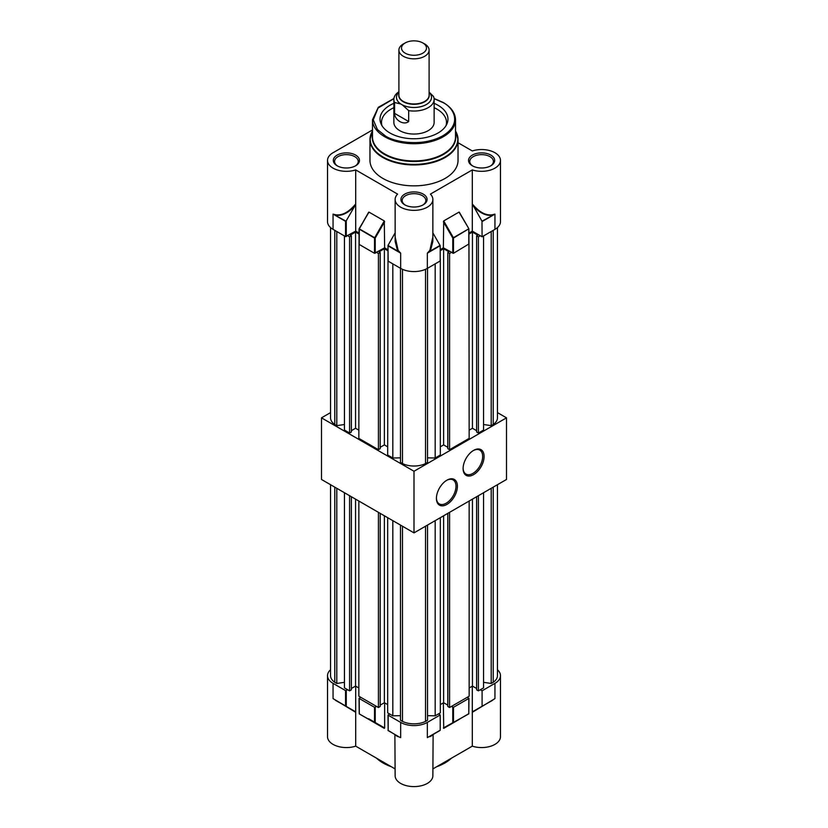 <?xml version="1.0" encoding="UTF-8"?>
<svg xmlns="http://www.w3.org/2000/svg" width="828" height="828" viewBox="0 0 828 828"><rect width="100%" height="100%" fill="white"/><g stroke="black" fill="none" stroke-linecap="round" stroke-linejoin="round"><path stroke-width="1.24" d="M446.913 480.188L446.913 480.188A14.842 8.57 -60 0 1 457.408 486.253A14.842 8.57 -60 0 1 446.913 504.428A14.842 8.57 -60 0 1 436.418 498.373A14.842 8.57 -60 0 1 446.913 480.188L446.913 480.188M436.418 497.949A13.838 7.99 120 0 0 439.285 503.879A13.838 7.99 120 0 0 446.199 503.196A13.838 7.99 120 0 0 455.245 491.004A13.838 7.99 120 0 0 453.123 479.919A13.838 7.99 120 0 0 446.551 480.406M473.595 450.401L473.595 450.401A14.842 8.57 -60 0 1 484.101 456.466A14.842 8.57 -60 0 1 473.595 474.641A14.842 8.57 -60 0 1 463.1 468.586A14.842 8.57 -60 0 1 473.595 450.401L473.595 450.401M463.111 468.162A13.838 7.99 120 0 0 465.967 474.092A13.838 7.99 120 0 0 472.891 473.409A13.838 7.99 120 0 0 481.927 461.217A13.838 7.99 120 0 0 479.805 450.132A13.838 7.99 120 0 0 473.233 450.618M330.548 412.613L321.492 417.84L414 471.256L506.508 417.84L497.452 412.613M321.492 417.84L321.492 479.474L414 532.88L506.508 479.474L506.508 417.84M414 471.256L414 532.88M497.452 484.701L497.452 675.658A17.771 10.257 180 0 1 493.209 682.313L493.209 487.154M483.562 682.334L491.211 683.462L493.209 682.313M476.628 496.728L476.628 689.838L478.408 690.862L483.562 687.882L483.562 492.722M469.155 687.985L472.446 686.081L476.628 688.503M447.803 513.37L447.803 706.47L449.583 707.505L469.155 696.203L469.155 501.043M447.803 705.135L443.622 702.724L440.33 704.628M427.517 715.661L435.176 715.827L440.33 712.846L440.33 517.686M400.483 525.076L400.483 720.236L402.48 721.395A17.771 10.257 0 0 0 425.52 721.395L427.517 720.236L427.517 525.076M387.67 517.686L387.67 712.846L392.824 715.827L400.483 715.661M380.197 705.135L384.378 702.724L387.67 704.628M358.845 501.043L358.845 696.203L378.417 707.505L380.197 706.47L380.197 513.37M358.845 687.985L355.554 686.081L351.372 688.503M344.438 492.722L344.438 687.882L349.592 690.862L351.372 689.838L351.372 496.728M344.438 682.334L336.789 683.462L336.789 488.303M330.548 484.701L330.548 675.658A17.771 10.257 180 0 0 334.791 682.313L336.789 683.462M349.592 690.862L349.592 495.703M334.791 682.313L334.791 487.154M378.417 707.505L378.417 512.335M392.824 715.827L392.824 520.657M402.48 721.395L402.48 526.225M425.52 721.395L425.52 526.225M435.176 715.827L435.176 520.657M449.583 707.505L449.583 512.335M491.211 683.462L491.211 488.303M478.408 690.862L478.408 495.703M472.446 686.081L472.446 499.139M443.622 702.724L443.622 515.782M384.378 702.724L384.378 515.782M355.554 686.081L355.554 499.139M376.564 758.2A43.78 25.275 0 0 0 383.043 762.971A43.78 25.275 0 0 0 391.302 766.707M436.698 766.707A43.78 25.275 0 0 0 451.436 758.2M330.548 669.748A18.868 10.899 0 0 0 327.526 675.658A18.868 10.899 0 0 0 333.053 683.359L345.555 690.583L347.688 689.765M360.625 697.228L359.207 698.459L374.504 707.298L376.636 706.47M389.574 713.943L388.156 715.175L400.659 722.399A18.868 10.899 180 0 0 427.341 722.399L440.206 714.968L438.426 713.943M451.363 706.47L453.496 707.298L468.793 698.459L467.375 697.228M480.312 689.765L482.093 690.79L494.947 683.359A18.868 10.899 0 0 0 500.474 675.658A18.868 10.899 0 0 0 497.452 669.748M355.698 686.164L355.698 712.318L333.053 698.604L355.698 712.318L355.698 746.152L395.132 768.922M327.526 675.658L327.526 736.672A18.868 10.899 0 0 0 355.698 746.152M472.302 686.164L472.302 712.318L494.947 698.604L472.302 712.318L472.302 746.152A18.868 10.899 0 0 0 500.474 736.672L500.474 675.658M388.156 715.175L388.156 730.41L398.537 736.754C394.387 734.395 394.066 734.312 397.585 736.496M433.116 734.467L432.868 775.701A18.868 10.899 180 0 1 414 786.6A18.868 10.899 180 0 1 395.132 775.701L394.884 734.467M430.415 736.496C433.934 734.312 433.613 734.395 429.463 736.754L431.326 735.502M375.219 707.298L375.219 722.534L384.647 727.978L384.647 702.879M384.647 727.978L368.636 718.735L368.988 719.522L359.311 713.933L368.988 719.522M468.876 713.643L443.715 728.35L443.353 702.879M472.302 746.152L432.868 768.922M482.093 706.025L482.093 690.79M427.341 722.399L427.341 737.634L440.206 730.203L440.206 714.968M440.206 730.203L429.463 736.754M346.27 690.583L346.27 706.398L354.788 711.324M346.27 706.398L335.578 700.405M396.674 735.502L388.156 730.586M473.212 711.324L492.422 700.405M333.053 683.359L333.053 698.604L345.907 706.191L335.537 700.209M359.207 698.459L359.311 713.933L384.285 728.35L359.311 713.933L374.504 722.534L374.504 707.298M388.156 730.41L388.001 714.968M400.659 722.399L400.659 737.634L398.537 736.754M459.012 719.522L443.715 728.35L453.392 722.761L452.781 722.534L452.781 707.298M494.947 683.359L494.947 698.604L492.463 700.209M398.899 92.229A17.523 10.112 0 0 0 400.835 104.038L394.583 102.486A20.131 11.623 180 0 1 393.869 99.422L393.869 122.43A20.131 11.623 0 0 0 399.769 130.648A20.131 11.623 0 0 0 421.7 133.163A20.131 11.623 0 0 0 434.131 122.43L434.131 99.422A20.131 11.623 180 0 1 428.231 107.64A20.131 11.623 180 0 1 408.68 110.631L408.68 121.519C403.888 125.587 394.708 120.298 394.583 113.374L408.68 121.519M393.869 103.345A33.969 19.613 0 0 0 389.978 105.27A33.969 19.613 0 0 0 381.18 124.19A33.969 19.613 0 0 0 405.182 138.079A33.969 19.613 0 0 0 438.022 133.008A33.969 19.613 0 0 0 446.82 124.19A33.969 19.613 0 0 0 434.131 103.345M393.869 107.692A32.499 18.765 0 0 0 391.023 109.161A32.499 18.765 0 0 0 382.008 125.721M455.514 130.917L458.029 139.528L458.029 160.435A44.029 25.42 180 0 1 430.85 183.919A44.029 25.42 180 0 1 382.867 178.413A44.029 25.42 180 0 1 369.971 160.435L369.971 139.528A44.029 25.42 0 0 0 382.867 157.506A44.029 25.42 0 0 0 430.85 163.012A44.029 25.42 0 0 0 458.029 139.528A44.029 25.42 0 0 0 455.99 131.88M355.647 155.095A13.082 7.555 0 0 0 337.141 155.095A13.082 7.555 0 0 0 337.141 165.776L337.141 165.776A13.082 7.555 0 0 0 355.647 165.776A13.082 7.555 0 0 0 355.647 155.095M337.607 166.035A11.83 6.831 180 0 1 334.574 161.46A11.83 6.831 180 0 1 341.871 155.157A11.83 6.831 180 0 1 354.757 156.637A11.83 6.831 180 0 1 358.224 161.46A11.83 6.831 180 0 1 355.181 166.035M423.253 194.125A13.082 7.555 0 0 0 404.747 194.125A13.082 7.555 0 0 0 404.747 204.806L404.747 204.806A13.082 7.555 0 0 0 423.253 204.806A13.082 7.555 0 0 0 423.253 194.125M405.213 205.065A11.83 6.831 180 0 1 402.17 200.49A11.83 6.831 180 0 1 409.477 194.187A11.83 6.831 180 0 1 422.363 195.667A11.83 6.831 180 0 1 425.83 200.49A11.83 6.831 180 0 1 422.787 205.065M490.859 155.095A13.082 7.555 0 0 0 472.353 155.095A13.082 7.555 0 0 0 472.353 165.776L472.353 165.776A13.082 7.555 0 0 0 490.859 165.776A13.082 7.555 0 0 0 490.859 155.095M472.819 166.035A11.83 6.831 180 0 1 469.776 161.46A11.83 6.831 180 0 1 477.083 155.157A11.83 6.831 180 0 1 489.969 156.637A11.83 6.831 180 0 1 493.426 161.46A11.83 6.831 180 0 1 490.393 166.035M458.029 142.716L472.302 150.955A18.868 10.899 180 0 1 500.474 160.435A18.868 10.899 180 0 1 494.947 168.136A18.868 10.899 180 0 1 472.302 169.916L430.415 194.094A18.868 10.899 180 0 1 432.868 199.465A18.868 10.899 180 0 1 427.341 207.166A18.868 10.899 180 0 1 406.776 209.525A18.868 10.899 180 0 1 395.132 199.465A18.868 10.899 180 0 1 397.585 194.094L355.698 169.916A18.868 10.899 180 0 1 327.526 160.435A18.868 10.899 180 0 1 333.053 152.725L372.486 129.965M432.868 232.854L440.206 245.73L440.206 260.965L427.341 268.386A18.868 10.899 180 0 1 400.659 268.386L400.659 253.151L397.171 249.249L395.153 241.434L395.132 199.465M500.474 160.435L500.474 221.656A18.868 10.899 180 0 1 494.947 229.356L482.093 236.777L481.989 221.19L494.947 214.121L492.422 214.762C485.901 215.787 479.195 212.185 472.302 203.957L472.302 169.916M445.992 125.721A32.499 18.765 0 0 0 434.131 107.692M393.911 98.667L378.065 108.033L373.262 119.843L377.392 129.489L385.175 135.782C392.607 141.371 421.059 147.839 442.825 135.782C463.711 123.217 452.502 106.791 442.825 102.506L434.089 98.667M432.868 199.465L432.847 241.434L430.829 249.249L427.341 253.151L427.341 268.386M468.948 233.072L472.302 231.136L472.302 203.957L481.989 221.19M440.206 249.663L443.353 247.841L443.715 220.931L459.012 212.103L468.876 228.756L459.364 212.475M355.698 169.916L355.698 203.957C348.805 212.185 342.099 215.787 335.578 214.762L333.053 214.121L333.053 229.356A18.868 10.899 180 0 1 327.526 221.656L327.526 160.435M335.578 214.762L335.537 215.145C341.654 216.222 348.07 213.169 354.788 206.006L355.698 203.957L355.698 231.136L359.052 233.072M384.647 221.718L375.219 238.05L359.124 228.756L368.988 212.103L384.285 220.931L384.647 247.841L388.001 249.787M368.636 212.475L359.311 228.87L359.207 244.043M395.132 232.854L388.001 245.44L388.156 261.172L400.659 268.386M355.698 231.136L345.555 236.58L333.053 229.356M482.093 236.777L472.302 231.136M468.793 244.043L453.496 253.285L443.353 247.841M384.647 247.841L374.504 253.285L359.207 244.457M429.463 251.112L427.341 253.151L440.206 245.73M432.868 236.88L429.618 251.422L440.103 245.378M473.212 206.006C479.929 213.169 486.346 216.222 492.463 215.145L492.422 214.762M345.907 221.128L333.053 214.121L345.555 221.335L346.27 220.755L346.27 236.58M354.788 206.006L346.27 220.755M388.156 245.926L400.659 253.151L398.537 251.112M388.001 260.965L388.001 245.44L398.382 251.422L395.132 236.88M443.715 220.931L453.392 237.698L452.781 238.05L443.353 221.718M429.101 94.392A15.225 8.787 180 0 1 429.225 95.52A15.225 8.787 180 0 1 424.764 101.73A15.225 8.787 180 0 1 408.173 103.635A15.225 8.787 180 0 1 398.775 95.52A15.225 8.787 180 0 1 398.899 94.392M422.508 42.777L424.278 43.729A15.101 8.715 180 0 1 429.101 50.115A15.101 8.715 180 0 1 424.671 56.283A15.101 8.715 180 0 1 408.225 58.167A15.101 8.715 180 0 1 398.899 50.115A15.101 8.715 180 0 1 403.329 43.956A15.101 8.715 180 0 1 403.722 43.729L405.492 42.777A12.492 7.214 0 0 0 405.171 42.963A12.492 7.214 0 0 0 405.171 53.158A12.492 7.214 0 0 0 422.829 53.158A12.492 7.214 0 0 0 422.508 42.777A12.492 7.214 0 0 0 405.492 42.777M393.869 99.422A20.131 11.623 180 0 1 398.899 91.732M429.101 92.105L433.417 96.348A20.131 11.623 180 0 1 434.131 99.422M400.835 104.038L402.429 104.97A17.523 10.112 0 0 0 425.168 105.156A17.523 10.112 0 0 0 429.101 92.229M394.583 102.486L394.583 113.374M402.429 104.97L408.68 110.631M347.688 235.752L349.592 236.849L351.372 235.825L350.223 235.162L355.554 232.078L359.052 234.096M376.636 252.468L378.417 253.492L380.197 252.468L380.197 448.652L378.417 449.687L358.845 438.385L359.052 242.076M380.197 252.468L379.038 251.795L384.378 248.721L388.001 250.812M400.483 457.843L392.824 457.998L387.67 455.027L388.001 258.647M468.948 242.314L469.155 438.385L449.583 449.687L449.583 253.492L447.803 252.468L448.962 251.795L443.622 248.721L440.206 250.687M449.583 253.492L451.363 252.468M468.948 234.096L472.446 232.078L477.777 235.162L476.628 235.825L478.408 236.849L480.312 235.752M497.452 227.565L497.452 417.84A17.771 10.257 180 0 1 493.209 424.495L493.209 230.36M483.562 424.516L491.211 425.644L493.209 424.495M476.628 235.825L476.628 432.019L478.408 433.044L483.562 430.063L483.562 235.928M469.155 430.167L472.446 428.262L476.628 430.684M449.583 449.687L447.803 448.652L447.803 252.468M447.803 447.317L443.622 444.905L440.33 446.809M427.517 457.843L435.176 457.998L440.33 455.027L440.33 258.833M400.483 268.282L400.483 462.417L402.48 463.576A17.771 10.257 0 0 0 425.52 463.576L427.517 462.417L427.517 268.282M380.197 447.317L384.378 444.905L387.67 446.809M358.845 430.167L355.554 428.262L351.372 430.684M344.438 235.928L344.438 430.063L349.592 433.044L351.372 432.019L351.372 235.825M344.438 424.516L336.789 425.644L336.789 231.509M330.548 227.565L330.548 417.84A17.771 10.257 180 0 0 334.791 424.495L336.789 425.644M349.592 433.044L349.592 236.849M334.791 424.495L334.791 230.36M378.417 449.687L378.417 253.492M392.824 457.998L392.824 263.873M402.48 463.576L402.48 269.307M425.52 463.576L425.52 269.307M435.176 457.998L435.176 263.873M491.211 425.644L491.211 231.509M478.408 433.044L478.408 236.849M472.446 428.262L472.446 232.078M443.622 444.905L443.622 248.721M384.378 444.905L384.378 248.721M355.554 428.262L355.554 232.078M453.496 707.298L453.496 722.534L468.793 713.705L468.793 698.459M443.353 727.978L468.689 713.933M345.555 705.818L345.555 690.583M398.382 736.485L388.001 730.503M440.103 730.441L429.618 736.485M375.219 722.534L374.504 722.534L375.219 722.534M359.052 698.252L359.207 713.291M468.793 713.291L468.948 698.252M443.353 136.703A41.514 23.971 0 0 0 455.514 119.76L455.514 136.962A41.514 23.971 180 0 1 443.353 153.915A41.514 23.971 180 0 1 384.647 153.915A41.514 23.971 180 0 1 372.486 136.962L372.486 119.76A41.514 23.971 0 0 0 384.647 136.703A41.514 23.971 0 0 0 443.353 136.703M455.514 134.923A41.731 24.095 180 0 1 431.937 159.162A41.731 24.095 180 0 1 384.492 154.443A41.731 24.095 180 0 1 372.486 134.923M455.514 131.01A43.812 25.295 180 0 1 437.091 160.591A43.812 25.295 180 0 1 383.022 156.978A43.812 25.295 180 0 1 372.486 131.01M372.01 131.88A44.029 25.42 0 0 0 369.971 139.528L372.486 130.917M494.947 229.356L494.947 214.121L482.093 221.542M452.781 253.285L452.781 238.05L468.689 228.87L453.496 238.05L453.496 253.285M345.555 236.58L345.555 221.335M374.504 253.285L374.504 238.05L375.219 238.05L375.219 253.285M384.285 220.931L374.504 238.05L359.052 229.014L359.052 244.25M468.793 244.457L468.793 228.807M359.207 228.807L368.698 212.175M398.899 50.115L398.899 95.251A15.101 8.715 0 0 0 408.225 103.303A15.101 8.715 0 0 0 424.671 101.42A15.101 8.715 0 0 0 429.101 95.251L429.101 50.115M429.101 92.27A17.491 10.091 180 0 1 426.368 104.504A17.491 10.091 180 0 1 401.632 104.504A17.491 10.091 180 0 1 398.899 92.27M455.514 119.76C455.307 112.95 451.198 107.195 443.197 102.465L434.058 98.48M393.942 98.48L378.303 107.319L372.486 119.76M459.302 212.175L468.876 228.756L468.948 244.25"/></g></svg>
